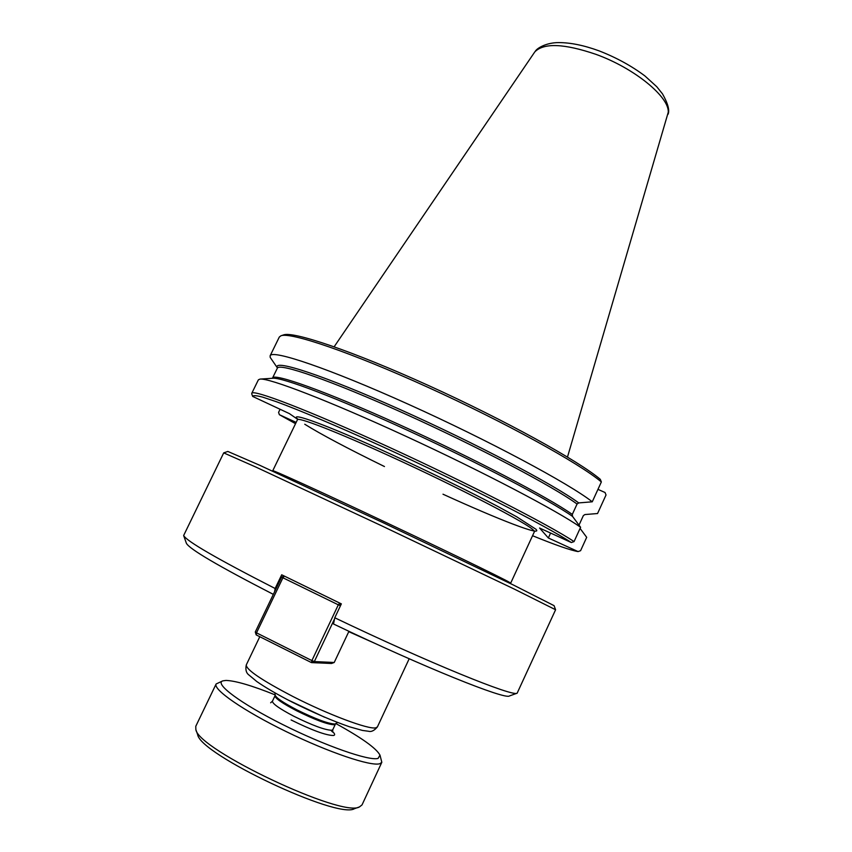 <?xml version="1.0" encoding="UTF-8"?>
<svg xmlns="http://www.w3.org/2000/svg" width="852" height="852" viewBox="0 0 852 852"><rect width="100%" height="100%" fill="white"/><g stroke="black" fill="none" stroke-linecap="round" stroke-linejoin="round"><path stroke-width="1.28" d="M555.589 609.755L514.15 589.02L381.994 525.972L255.983 467.12L223.703 452.881L227.835 451.443L259.839 465.32L383.624 522.947L513.277 584.951L554.077 605.655L555.589 609.755L517.153 693.177C513.543 697.16 429.376 663.08 334.772 617.775L333.515 623.994C424.413 667.51 505.385 699.929 509.453 695.956L517.153 693.177M273.332 594.366C218.208 565.994 189.219 548.954 186.375 543.246L186.343 543.15M274.621 591.693L275.132 588.498C216.994 558.784 186.492 541.126 183.649 535.525L223.703 452.881M275.132 588.498L281.703 574.791L341.354 603.876L334.772 617.775M373.059 642.514L348.798 631.598M376.009 643.867L348.766 631.662M296.166 422.4L279.381 414.7L278.572 412.4L280.052 409.354M580.084 528.421L586.687 537.324L580.585 550.701L578.061 551.585L548.347 537.974L539.572 528.016L571.351 542.543C546.803 526.27 462.838 483.361 382.718 446.789C338.01 426.426 299.744 410.27 276.538 401.761L262.661 397.128C256.282 395.456 252.938 395.221 252.65 396.425L289.382 413.614L297.572 419.269M571.351 542.543L574.056 541.595L580.606 527.282L572.533 516.397L572.299 514.416L577.06 504.043L578.71 502.914L592.257 501.807C569.253 483.67 488.515 440.377 408.566 404.349C328.553 368.245 271.916 349.277 270.127 355.795L270.19 357.382L277.411 367.915M592.257 501.807L601.352 481.944L600.287 479.314C578.551 460.879 504.906 420.153 428.662 385.583C352.377 350.939 292.705 330.927 283.482 334.942L281.096 335.731M597.955 489.357L605.037 492.509L606.028 494.969L597.55 513.532L584.898 514.555L583.354 515.609L579.009 525.109M550.605 533.054L548.347 537.974M279.381 414.7L295.537 423.689M532.553 535.727C555.493 545.035 570.659 550.328 578.061 551.585M574.056 541.595C550.03 525.482 468.323 483.51 388.331 446.853C308.275 410.132 252.533 388.885 251.766 393.326L251.787 393.997M580.606 527.282C557.858 511.125 482.977 471.795 405.925 436.288C328.819 400.717 268.923 377.777 260.009 379.097L258.38 379.822L251.766 393.326M601.352 481.944C579.616 463.499 505.108 422.336 427.832 387.255C350.513 352.11 290.117 331.769 280.926 335.794L279.307 337.041L270.127 355.795M567.485 457.045L668.256 112.251C669.342 96.894 634.367 68.16 595.953 54.347C564.173 43.527 543.789 42.706 534.8 51.897L334.154 346.753M340.47 605.751L338.319 604.824L311.885 660.588L314.335 661.567L311.491 662.611L311.885 660.588L256.516 632.855L256.196 634.9L255.28 631.992L256.516 632.855L282.917 577.784L281.65 577.028L284.248 576.058M256.196 634.9L311.491 662.611L331.524 663.474L334.218 662.483L314.335 661.567L334.548 618.893M284.344 576.101L282.917 577.784L338.319 604.824L339.671 603.078M281.65 577.028L255.28 631.992M339.831 603.152L340.598 605.484M348.937 631.3L334.218 662.483M354.528 808.686L354.389 808.729C337.648 819.336 200.092 754.308 197.664 734.648L197.611 734.509M380.013 755.223L381.824 762.306L362.025 804.906L359.459 806.919C342.366 817.92 198.196 749.76 195.853 729.578L195.768 726.319L216.131 683.975L222.745 680.886M324.687 717.277L287.188 699.556M335.954 723.625C361.685 737.811 376.36 748.301 379.971 755.128L378.118 758.386C369.491 761.273 325.017 745.809 282.694 724.541C240.264 703.315 213.916 683.432 222.851 680.854L226.004 680.428C235.535 680.759 251.915 685.572 275.121 694.87M381.824 762.306L379.864 763.701C371.27 766.683 329.01 752.529 286.315 731.655C243.555 710.834 212.798 689.428 216.131 683.975M272.757 470.719L297.423 419.802C297.604 416.681 335.773 431.378 389.843 456.108C458.557 487.365 529.561 524.406 533.714 530.498L534.353 531.808L510.667 583.183L509.73 582.502C504.363 579.009 432.007 544.002 363.335 511.828C309.276 486.471 271.958 469.601 272.757 470.719L272.512 471.103M409.184 658.766L377.404 726.916L375.764 727.832C368.756 729.759 328.276 714.636 292.811 696.446C261.639 680.162 246.121 669.661 246.281 664.922L259.796 636.71M442.997 494.203C498.548 519.582 543.661 537.101 535.908 529.22L516.685 516.781L498.292 506.706C469.495 491.455 428.801 471.539 390.312 453.935C327.85 425.372 288.391 411.037 297.561 419.024M304.75 424.232C320.874 434.286 347.446 448.386 384.465 466.534M572.533 516.397C549.774 500.337 479.793 463.499 408.619 430.814C337.403 398.065 281.767 377.042 272.736 378.267L260.297 379.076M572.299 514.416C548.56 497.557 472.615 457.843 399.109 424.552C325.517 391.185 273.875 372.856 272.555 378L272.331 378.288M577.06 504.043C553.566 486.694 477.844 446.682 404.338 413.55C330.757 380.343 278.902 362.558 277.337 368.202L272.555 378M578.71 502.914C554.737 485.022 474.958 442.965 399.535 409.279C324.016 375.508 274.269 359.32 277.134 367.287M337.573 722.496L334.985 724.03C328.297 723.785 315.57 719.035 296.805 709.801C283.301 702.74 276.08 697.852 275.143 695.136L274.972 692.91M335.741 723.785L334.346 724.796C327.7 724.562 315.07 719.865 296.453 710.685C282.118 703.177 274.972 698.203 275.015 695.764L272.438 701.185C272.374 703.688 279.499 708.704 293.823 716.244C312.439 725.425 325.102 730.1 331.79 730.26L332.791 729.706L332.674 732.113L330.853 730.302M332.504 731.527C334.974 733.817 335.294 735.138 333.473 735.5C326.028 735.414 311.896 730.228 291.075 719.951M186.375 543.246L183.649 535.525M377.404 726.916C374.262 730.643 371.291 732.092 368.511 731.261L362.441 730.43L349.554 726.809C332.163 720.76 312.833 712.432 291.597 701.835C277.028 694.295 265.419 687.521 256.782 681.525L249.008 675.05C246.207 673.048 245.301 669.672 246.281 664.922M297.423 419.802L297.497 418.737M534.353 531.808L535.141 531.073M252.65 396.425L251.755 393.912M668.106 114.221C669.747 110.206 667.883 103.422 662.494 93.869L656.786 86.744L644.953 75.977C631.534 65.913 616.241 57.542 599.094 50.864C583.918 45.326 570.446 42.579 558.656 42.6C546.696 42.547 537.037 48.01 535.216 51.397M354.389 808.729L359.459 806.919M197.664 734.648L195.853 729.578M275.143 695.136L275.015 695.764M335.337 724.275L332.791 729.706M270.648 702.793L272.438 701.185"/></g></svg>
